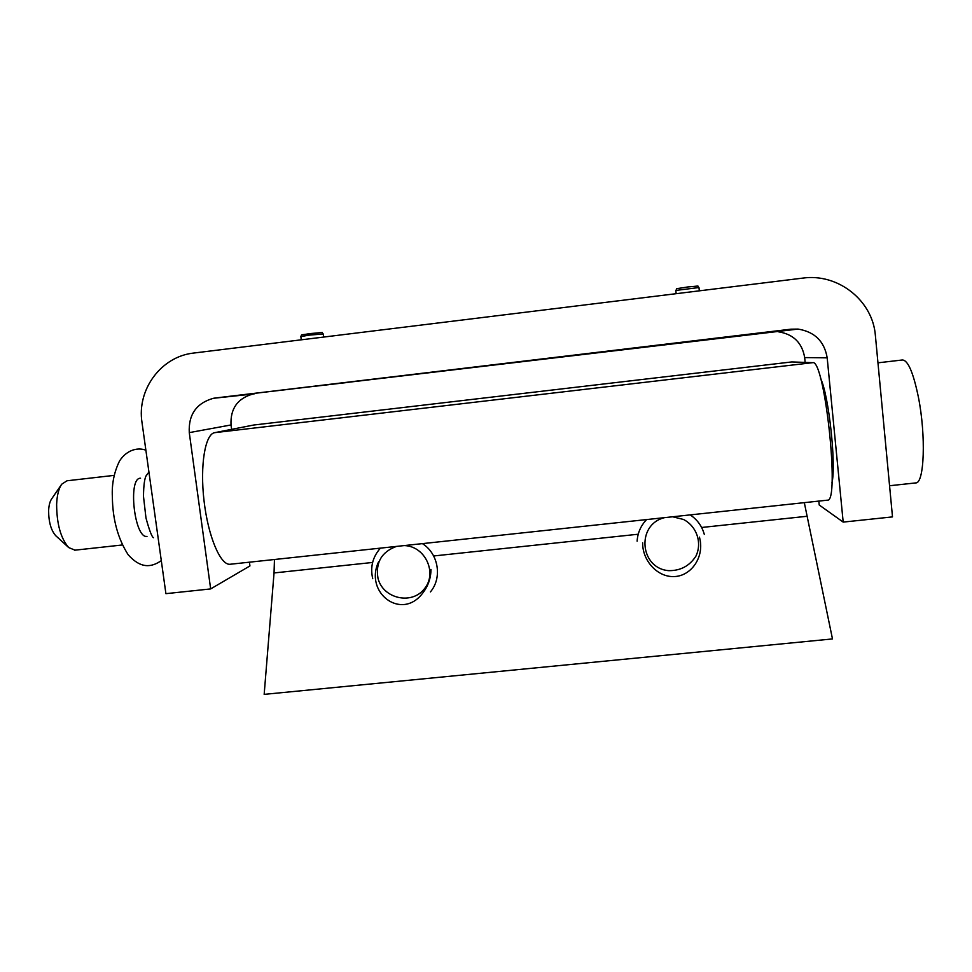 <?xml version="1.0" encoding="UTF-8"?>
<svg xmlns="http://www.w3.org/2000/svg" width="972" height="972" viewBox="0 0 972 972"><rect width="100%" height="100%" fill="white"/><g stroke="black" fill="none" stroke-linecap="round" stroke-linejoin="round"><path stroke-width="1.46" d="M430.985 569.422C430.888 578.413 428.02 586.432 422.395 593.503C401.472 620.926 364.038 592.713 378.582 561.828M804.318 502.658L832.482 638.932L264.165 694.373L274.043 572.945L274.456 559.508M812.641 362.678L214.691 432.662L253.741 425.019L791.779 361.936L812.641 362.678C824.657 358.34 840.173 502.767 827.451 500.167L827.221 500.191M214.691 432.662C205.141 434.034 199.831 465.357 204.047 500.92C208.142 536.495 220.462 565.388 230.024 564.27L230.461 564.222M699.488 537.115L700.302 541.04C703.157 558.839 690.424 576.299 673.888 576.578C657.364 577.186 642.383 560.601 642.65 542.838M312.948 386.492L345.327 382.725L312.948 386.492M798.073 329.083L215.31 398.01L790.977 329.18L798.073 329.083C814.706 331.804 824.414 341.391 827.184 357.83L843.186 522.098L819.226 505.015L818.837 501.09M500.896 364.014L533.264 360.248L500.896 364.014M694.53 340.868L665.225 344.465L694.53 340.868M231.02 424.958L189.273 432.625C188.374 414.594 196.405 403.149 213.378 398.301L252.878 394.037C237.545 398.399 230.255 408.702 231.02 424.958L231.603 429.357M249.44 562.193L249.938 565.935L210.657 588.923L165.908 593.661L142.009 422.492C136.7 389.59 161.218 356.372 193.793 353.043L802.641 278.126C837.998 272.998 872.868 300.542 875.395 335.644L892.503 516.897L843.186 522.098M189.273 432.625L210.657 588.923M820.587 378.485C828.8 394.766 836.43 465.369 831.911 483.011M805.144 362.41L804.67 357.575L827.184 357.83M778.56 331.817C793.456 334.259 802.155 342.849 804.67 357.575M252.878 394.037L254.615 393.769M213.378 398.301L215.31 398.01M148.923 472.028L146.079 475.879M114.246 475.369L66.971 480.788L61.698 484.226C58.733 488.503 57.032 495.185 56.631 504.286C56.704 523.92 60.738 538.354 68.708 547.576L75.014 550.152M61.285 484.834L51.638 498.915C49.876 501.455 48.879 505.343 48.624 510.604C48.649 521.903 51.006 530.262 55.696 535.669L68.708 547.576M877.959 362.823L902.271 359.992C907.897 359.956 913.279 372.398 918.431 397.329C926.109 435.772 924.299 483.4 915.867 482.902L915.563 482.938M140.551 478.236C127.599 477.386 134.415 538.95 146.991 536.386M646.599 519.57C640.803 525.682 637.644 532.887 637.122 541.197M704.299 534.381C702.027 526.204 697.337 519.704 690.229 514.893M664.52 517.651C636.04 524.491 639.661 568.426 668.76 570.661C680.522 570.783 689.561 565.947 695.903 556.166C702.343 542.85 696.778 526.338 683.498 519.461L672.648 516.776M430.426 591.912C442.454 577.733 438.53 553.736 422.419 543.627M380.429 548.135C372.653 556.932 370.077 567.101 372.713 578.68M396.394 546.422C381.595 551.914 375.447 562.509 377.974 578.206C382.834 598.582 411.581 605.277 424.314 588.911C437.74 573.091 425.238 546.033 404.218 545.584M806.809 516.302L701.626 527.48M638.227 534.223L433.646 555.972M372.604 562.46L274.043 572.945M772.205 331.889L790.977 329.18M699.318 290.835L698.965 287.542L675.819 290.446M309.691 335.085L300.846 336.531C302.328 333.821 299.06 335.559 309.813 333.603C328.973 332.096 319.423 331.938 323.275 333.967L309.691 335.085M422.395 593.503L423.452 592.155M827.451 500.167L230.024 564.27M676.16 293.69L675.807 290.421C678.286 287.505 671.786 289.705 687.763 286.959C702.355 285.865 696.134 285.367 698.965 287.505M323.664 337.065L323.275 333.967M301.271 339.811L300.846 336.531M74.65 550.201L122.326 544.976M832.141 467.204L833.186 467.082M824.195 393.891L825.252 393.769M889.562 485.745L915.867 482.902M146.274 475.478C144.573 478.297 143.637 485.235 143.479 496.291L145.97 517.955C149.238 529.995 151.717 536.58 153.406 537.71M145.885 450.255C139.045 447.387 127.405 448.894 119.58 460.91C114.101 472.076 111.695 484.032 112.363 496.765C112.594 519.182 117.843 538.488 128.11 554.672C140.94 569.118 151.656 567.308 161.291 560.637"/></g></svg>
